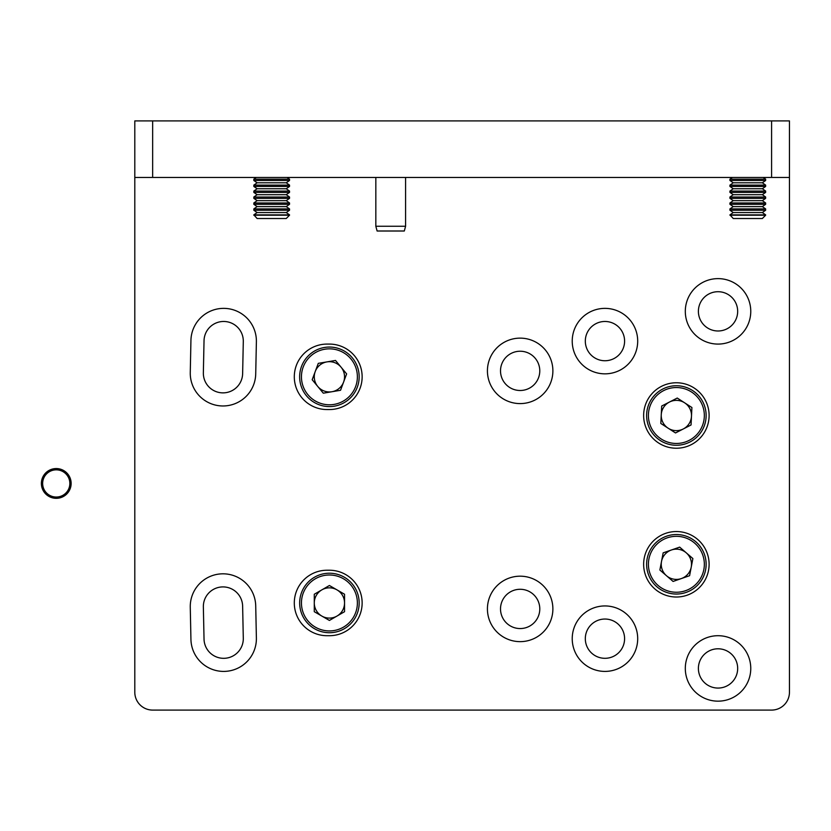 <?xml version="1.0" encoding="UTF-8"?>
<svg xmlns="http://www.w3.org/2000/svg" width="831" height="831" viewBox="0 0 831 831"><rect width="100%" height="100%" fill="white"/><g stroke="black" fill="none" stroke-linecap="round" stroke-linejoin="round"><path stroke-width="1.25" d="M134.799 177.45L134.799 120.911L152.655 120.911L152.655 177.45L134.799 177.45L134.799 692.233A17.856 17.856 0 0 0 152.655 710.09L771.594 710.09A17.856 17.856 0 0 0 789.45 692.233L789.45 177.45L152.655 177.45M771.594 177.45L771.594 120.911L152.655 120.911M771.594 120.911L789.45 120.911L789.45 177.45M327.03 344.086A32.731 32.731 0 0 0 294.299 376.817A32.731 32.731 0 0 0 327.03 409.548L329.408 409.548A32.731 32.731 0 0 0 362.139 376.817A32.731 32.731 0 0 0 329.408 344.086L327.03 344.086M327.03 570.232L329.408 570.232A32.731 32.731 0 0 1 362.139 602.963A32.731 32.731 0 0 1 329.408 635.705L327.03 635.705A32.731 32.731 0 0 1 294.299 602.963A32.731 32.731 0 0 1 327.03 570.232M255.719 605.872A32.731 32.731 0 0 0 222.313 573.826A32.731 32.731 0 0 0 190.268 607.232L190.933 639.361A32.731 32.731 0 0 0 224.339 671.406A32.731 32.731 0 0 0 256.384 638L255.719 605.872M190.933 340.419L190.268 372.548A32.731 32.731 0 0 0 222.313 405.964A32.731 32.731 0 0 0 255.719 373.919L256.384 341.79A32.731 32.731 0 0 0 224.339 308.374A32.731 32.731 0 0 0 190.933 340.419M572.227 341.105A32.731 32.731 0 0 0 621.328 369.452A32.731 32.731 0 0 0 621.328 312.757A32.731 32.731 0 0 0 572.227 341.105M572.227 638.675A32.731 32.731 0 0 0 621.328 667.023A32.731 32.731 0 0 0 621.328 610.328A32.731 32.731 0 0 0 572.227 638.675M487.423 370.865A32.731 32.731 0 0 0 536.514 399.212A32.731 32.731 0 0 0 536.514 342.517A32.731 32.731 0 0 0 487.423 370.865M487.423 608.915A32.731 32.731 0 0 0 536.514 637.263A32.731 32.731 0 0 0 536.514 580.568A32.731 32.731 0 0 0 487.423 608.915M685.305 311.355A32.731 32.731 0 0 0 734.396 339.702A32.731 32.731 0 0 0 734.396 283.007A32.731 32.731 0 0 0 685.305 311.355M685.305 668.436A32.731 32.731 0 0 0 734.396 696.783A32.731 32.731 0 0 0 734.396 640.088A32.731 32.731 0 0 0 685.305 668.436M643.641 415.5A32.731 32.731 0 0 0 692.742 443.847A32.731 32.731 0 0 0 692.742 387.153A32.731 32.731 0 0 0 643.641 415.5M643.641 564.28A32.731 32.731 0 0 0 692.742 592.628A32.731 32.731 0 0 0 692.742 535.933A32.731 32.731 0 0 0 643.641 564.28M698.393 668.436A19.643 19.643 0 0 0 727.852 685.44A19.643 19.643 0 0 0 727.852 651.421A19.643 19.643 0 0 0 698.393 668.436M698.393 311.355A19.643 19.643 0 0 0 727.852 328.359A19.643 19.643 0 0 0 727.852 294.34A19.643 19.643 0 0 0 698.393 311.355M500.511 608.915A19.643 19.643 0 0 0 529.97 625.93A19.643 19.643 0 0 0 529.97 591.911A19.643 19.643 0 0 0 500.511 608.915M500.511 370.865A19.643 19.643 0 0 0 529.97 387.869A19.643 19.643 0 0 0 529.97 353.861A19.643 19.643 0 0 0 500.511 370.865M585.315 638.675A19.643 19.643 0 0 0 614.774 655.68A19.643 19.643 0 0 0 614.774 621.671A19.643 19.643 0 0 0 585.315 638.675M585.315 341.105A19.643 19.643 0 0 0 614.774 358.119A19.643 19.643 0 0 0 614.774 324.1A19.643 19.643 0 0 0 585.315 341.105M203.356 372.828A19.643 19.643 0 0 0 222.583 392.866A19.643 19.643 0 0 0 242.631 373.638L243.296 341.51A19.643 19.643 0 0 0 224.069 321.472A19.643 19.643 0 0 0 204.031 340.7L203.356 372.828M204.031 639.091A19.643 19.643 0 0 0 224.069 658.318A19.643 19.643 0 0 0 243.296 638.27L242.631 606.142A19.643 19.643 0 0 0 222.583 586.915A19.643 19.643 0 0 0 203.356 606.962L204.031 639.091M405.59 226.25L375.83 226.25L377.108 231.008L404.313 231.008L405.59 226.25L405.59 177.45M256.28 177.45L253.829 179.164L289.531 179.164L287.09 177.45M257.132 182.799L253.829 185.116L289.531 185.116L286.238 182.799L257.132 182.799L253.829 180.493L289.531 180.493L289.531 179.164M257.132 188.751L253.829 191.068L289.531 191.068L286.238 188.751L257.132 188.751L253.829 186.445L289.531 186.445L289.531 185.116M257.132 194.703L253.829 197.02L289.531 197.02L286.238 194.703L257.132 194.703L253.829 192.397L289.531 192.397L289.531 191.068M257.132 200.655L253.829 202.972L289.531 202.972L286.238 200.655L257.132 200.655L253.829 198.349L289.531 198.349L289.531 197.02M257.132 206.607L253.829 208.913L289.531 208.913L286.238 206.607L257.132 206.607L253.829 204.301L289.531 204.301L289.531 202.972M253.829 215.208L289.531 215.208L286.238 218.511L257.132 218.511L253.829 214.865L289.531 214.865L286.238 212.559L257.132 212.559L253.829 210.243L289.531 210.243L289.531 208.913M732.391 177.45L729.94 179.164L765.642 179.164L763.19 177.45M733.233 182.799L729.94 185.116L765.642 185.116L762.349 182.799L733.233 182.799L729.94 180.493L765.642 180.493L765.642 179.164M733.233 188.751L729.94 191.068L765.642 191.068L762.349 188.751L733.233 188.751L729.94 186.445L765.642 186.445L765.642 185.116M733.233 194.703L729.94 197.02L765.642 197.02L762.349 194.703L733.233 194.703L729.94 192.397L765.642 192.397L765.642 191.068M733.233 200.655L729.94 202.972L765.642 202.972L762.349 200.655L733.233 200.655L729.94 198.349L765.642 198.349L765.642 197.02M733.233 206.607L729.94 208.913L765.642 208.913L762.349 206.607L733.233 206.607L729.94 204.301L765.642 204.301L765.642 202.972M729.94 215.208L765.642 215.208L762.349 218.511L733.233 218.511L729.94 214.865L765.642 214.865L762.349 212.559L733.233 212.559L729.94 210.243L765.642 210.243L765.642 208.913M64.776 494.04A13.608 13.608 0 0 0 61.172 470.762A13.608 13.608 0 0 0 42.807 485.522A13.608 13.608 0 0 0 64.776 494.04M65.576 495.037A14.875 14.875 0 0 0 61.629 469.567A14.875 14.875 0 0 0 41.55 485.72A14.875 14.875 0 0 0 65.576 495.037M689.585 575.706L673.089 581.44L659.876 570.014L663.159 552.854L679.665 547.13L692.877 558.557L689.585 575.706M656.905 586.79A29.76 29.76 0 0 1 666.618 536.172A29.76 29.76 0 0 1 705.602 569.889A29.76 29.76 0 0 1 656.905 586.79A29.76 29.76 0 0 1 666.618 536.172A29.76 29.76 0 0 1 705.602 569.889A29.76 29.76 0 0 1 656.905 586.79M661.518 561.434A15.124 15.124 0 0 0 681.337 578.573A15.124 15.124 0 0 0 686.271 552.844A15.124 15.124 0 0 0 661.518 561.434M675.51 432.951L660.832 423.478L661.694 406.027L677.244 398.049L691.911 407.522L691.049 424.973L675.51 432.951M646.653 414.025A29.76 29.76 0 0 1 692.514 390.497A29.76 29.76 0 0 1 689.959 441.978A29.76 29.76 0 0 1 646.653 414.025A29.76 29.76 0 0 1 692.514 390.497A29.76 29.76 0 0 1 689.959 441.978A29.76 29.76 0 0 1 646.653 414.025M669.464 402.038A15.124 15.124 0 0 0 668.166 428.214A15.124 15.124 0 0 0 691.485 416.248A15.124 15.124 0 0 0 669.464 402.038M318.283 363.355L335.506 360.446L346.631 373.908L340.544 390.279L323.311 393.188L312.186 379.725L318.283 363.355M352.344 357.86A29.76 29.76 0 0 1 334.363 406.162A29.76 29.76 0 0 1 301.518 366.429A29.76 29.76 0 0 1 352.344 357.86A29.76 29.76 0 0 1 334.363 406.162A29.76 29.76 0 0 1 301.518 366.429A29.76 29.76 0 0 1 352.344 357.86M343.587 382.094A15.124 15.124 0 0 0 326.895 361.901A15.124 15.124 0 0 0 317.754 386.457A15.124 15.124 0 0 0 343.587 382.094M329.408 585.502L344.543 594.238L344.543 611.699L329.408 620.435L314.284 611.699L314.284 594.238L329.408 585.502M359.169 602.963A29.76 29.76 0 0 1 314.534 628.735A29.76 29.76 0 0 1 314.534 577.202A29.76 29.76 0 0 1 359.169 602.963M336.971 616.072A15.124 15.124 0 0 0 336.971 589.865A15.124 15.124 0 0 0 314.284 602.963A15.124 15.124 0 0 0 336.971 616.072M658.079 585.44A27.974 27.974 0 0 0 703.847 569.547A27.974 27.974 0 0 0 667.2 537.865A27.974 27.974 0 0 0 658.079 585.44M648.44 414.118A27.974 27.974 0 0 0 689.138 440.388A27.974 27.974 0 0 0 691.537 392.003A27.974 27.974 0 0 0 648.44 414.118M350.973 358.992A27.974 27.974 0 0 0 303.201 367.053A27.974 27.974 0 0 0 334.062 404.396A27.974 27.974 0 0 0 350.973 358.992M357.382 602.963A27.974 27.974 0 0 0 315.427 578.74A27.974 27.974 0 0 0 315.427 627.187A27.974 27.974 0 0 0 357.382 602.963M375.83 226.25L375.83 177.45M253.829 180.493L253.829 179.164M286.238 182.799L289.531 180.493M253.829 186.445L253.829 185.116M286.238 188.751L289.531 186.445M253.829 192.397L253.829 191.068M286.238 194.703L289.531 192.397M253.829 198.349L253.829 197.02M286.238 200.655L289.531 198.349M253.829 204.301L253.829 202.972M286.238 206.607L289.531 204.301M253.829 210.243L253.829 208.913M257.132 212.559L253.829 214.865M286.238 212.559L289.531 210.243M729.94 180.493L729.94 179.164M762.349 182.799L765.642 180.493M729.94 186.445L729.94 185.116M762.349 188.751L765.642 186.445M729.94 192.397L729.94 191.068M762.349 194.703L765.642 192.397M729.94 198.349L729.94 197.02M762.349 200.655L765.642 198.349M729.94 204.301L729.94 202.972M762.349 206.607L765.642 204.301M729.94 210.243L729.94 208.913M733.233 212.559L729.94 214.865M762.349 212.559L765.642 210.243"/></g></svg>
